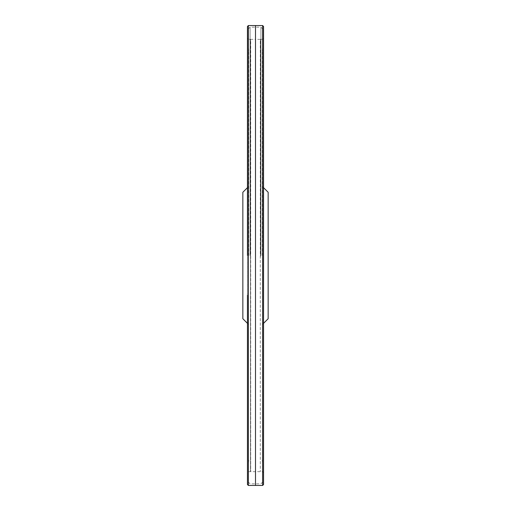 <?xml version="1.0" encoding="UTF-8"?>
<svg xmlns="http://www.w3.org/2000/svg" width="511" height="511" viewBox="0 0 511 511"><rect width="100%" height="100%" fill="white"/><g stroke="black" fill="none" stroke-linecap="round" stroke-linejoin="round"><path stroke-width="0.38" stroke-dasharray="2.56 1.92" d="M242.853 192.264L242.853 318.736M248.716 255.5L248.716 50.883L248.716 255.5M268.147 192.264L268.147 318.736M262.284 255.5L262.284 50.883L262.284 255.5M262.743 255.5L262.743 28.999L262.743 255.5M248.257 255.5L248.257 28.999L248.257 255.5M260.533 256.471L260.533 39.328L260.533 256.471M255.5 25.569L255.5 485.431M247.452 484.537L247.496 472.598L248.416 471.679L250.697 471.647L262.584 471.679L263.504 472.598L263.548 484.537L263.548 26.463L263.504 472.598L263.504 38.402L262.584 39.321L262.584 471.679L262.584 39.321L260.303 39.353L260.303 471.647L260.303 39.353L255.5 39.341L255.5 471.659L255.5 39.341L250.697 39.353L250.697 471.647L250.467 39.328L250.467 471.672L250.467 39.328L248.416 39.321L248.416 471.679L248.416 39.321L247.496 38.402L247.496 472.598L247.452 26.463L247.452 484.537L247.452 26.463M260.904 255.5L260.904 27.16L260.904 255.5M250.096 255.5L250.096 27.16L250.096 255.5M262.635 485.45L262.635 25.55M248.365 485.45L248.365 25.55M247.452 323.335L248.716 324.6M247.452 187.665L248.716 186.4M263.548 187.665L262.284 186.4M263.548 323.335L262.284 324.6M262.284 460.117L262.743 468.894M262.284 50.883L262.743 42.106M248.257 28.999L250.096 27.16L260.904 27.16L262.743 28.999M248.257 482.001L250.096 483.84L260.904 483.84L262.743 482.001M248.716 50.883L248.257 42.106M248.716 460.117L248.257 468.894M263.548 484.537L263.548 26.463"/><path stroke-width="0.77" d="M247.452 323.335L242.853 318.736L242.853 192.264L247.452 187.665M263.548 323.335L268.147 318.736L268.147 192.264L263.548 187.665M255.5 257.94L255.5 25.569L262.635 25.55L262.635 485.45L255.5 485.431L255.5 257.94M262.635 25.55L263.548 26.463L263.548 484.537L262.635 485.45M247.452 295.217L247.452 484.537L247.452 295.217M247.452 26.463L247.452 255.43L247.452 26.463L248.365 25.55L248.365 485.45L247.452 484.537M263.548 484.537L263.548 26.463M248.365 485.45L255.5 485.431M248.365 25.55L255.5 25.569"/></g></svg>
